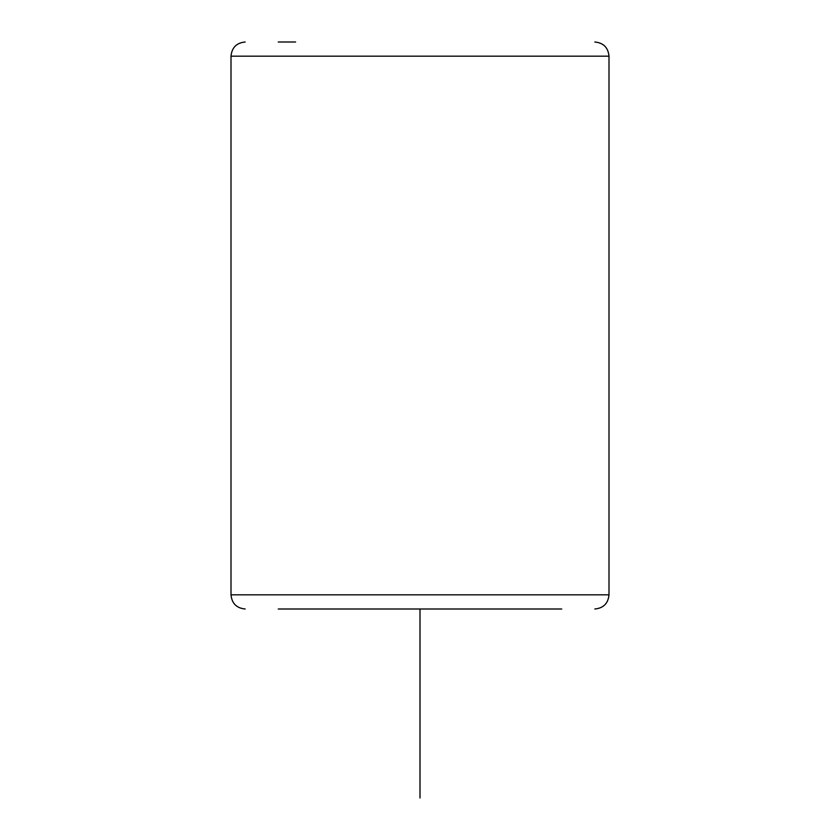 <?xml version="1.0" encoding="UTF-8"?>
<svg xmlns="http://www.w3.org/2000/svg" width="840" height="840" viewBox="0 0 840 840"><rect width="100%" height="100%" fill="white"/><g stroke="black" fill="none" stroke-linecap="round" stroke-linejoin="round"><path stroke-width="1.26" d="M295.606 42L278.25 42M278.25 609L561.75 609M420 609L420 798M245.175 609C236.565 608.16 231.84 603.435 231 594.825L609 594.825C608.16 603.435 603.435 608.16 594.825 609M231 594.825L231 56.175L609 56.175C608.16 47.565 603.435 42.84 594.825 42M609 594.825L609 56.175M231 56.175C231.84 47.565 236.565 42.84 245.175 42"/></g></svg>
